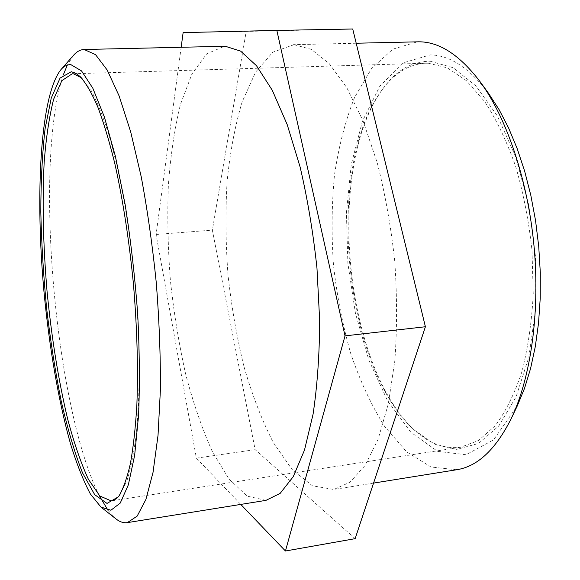 <?xml version="1.0" encoding="UTF-8"?>
<svg xmlns="http://www.w3.org/2000/svg" width="580" height="580" viewBox="0 0 580 580"><rect width="100%" height="100%" fill="white"/><g stroke="black" fill="none" stroke-linecap="round" stroke-linejoin="round"><path stroke-width="0.43" stroke-dasharray="2.9 2.17" d="M81.287 77.72L91.002 90.255C96.911 101.282 102.769 115.79 108.569 133.777C119.987 172.391 129.775 226.454 135.205 283.373C140.179 340.329 140.36 395.27 136.126 435.312C133.683 454.053 130.551 469.387 126.737 481.298L119.458 495.385M428.402 63.227L425.589 63.22C408.733 64.249 394.153 73.239 381.843 90.197C324.901 166.895 342.867 363.537 412.772 428.635C427.953 443.084 443.925 449.283 460.687 447.238L478.551 440.495L495.298 425.633C505.651 411.735 514.475 393.929 521.753 372.222C527.887 348.551 531.715 322.509 533.245 294.103L532.005 250.487C528.829 221.052 523.385 193.053 515.663 166.475C506.833 141.455 496.582 119.915 484.902 101.855L466.45 80.707L447.31 67.846L428.402 63.227M430.135 61.219L453.038 67.671L476.049 86.036L497.51 116.174L515.649 156.723L528.779 205.066L535.637 257.476L535.601 309.626L528.8 357.258L516.084 396.843L498.786 425.966L478.471 443.49L456.721 449.384L434.92 444.454L414.229 430.005C343.585 364.16 325.489 166.148 383.025 88.588C396.205 70.412 411.909 61.291 430.135 61.219M488.751 93.626C469.481 68.07 449.957 55.165 430.179 54.897L402.781 62.952L379.813 86.217L362.449 121.206L351.262 164.452L346.419 212.78L347.877 263.298L355.446 313.287L368.829 360.049L387.549 400.744L410.865 432.274L437.603 451.349L465.994 454.735L493.58 439.894L517.288 405.891M73.544 55.288L67.323 65.098M63.532 74.341C33.611 161.501 54.694 405.862 99.049 495.248M108.01 510.335L115.906 518.853M265.966 500.366L247.145 496.132L228.89 478.906L212.135 451.138C201.912 428.308 193.031 402.418 185.506 373.469C178.843 343.418 173.797 312.315 170.368 280.154C167.91 247.906 167.236 216.405 168.345 185.651C170.498 155.817 174.536 128.745 180.452 104.436L191.9 74.088L206.726 53.846L224.467 46.27M456.554 469.757L430.998 467.001L406.616 451.82L384.605 426.409C371.367 405.239 360.1 381.016 350.798 353.742C342.729 325.351 336.958 295.851 333.486 265.248C331.354 234.523 331.688 204.472 334.471 175.088C338.676 146.581 345.368 120.72 354.547 97.498L371.584 68.513L392.812 49.162L417.44 41.825M294.024 44.682L272.81 52.186L255.613 72.116L242.106 101.978C234.994 125.903 229.985 152.547 227.077 181.917C225.359 212.186 225.663 243.179 228.005 274.891C231.449 306.501 236.763 337.031 243.941 366.495C252.126 394.849 261.885 420.145 273.216 442.38L291.914 469.307L312.431 485.786L333.754 489.484L349.957 482.255L365.037 465.537L378.109 439.234L388.296 403.919L394.806 360.934C397.155 329.099 397.126 295.814 394.733 261.087C390.956 226.454 385.098 193.589 377.145 162.494L363.102 121.002L346.775 87.631L329.193 63.604L311.329 49.358L294.024 44.682M355.141 538.668L255.12 449.638L212.345 230.115L246.21 31.422L352.727 29M181.163 47.263L156.1 234.487L196.374 458.149L240.765 504.411M196.374 458.149L255.12 449.638M156.1 234.487L212.345 230.115M183.128 32.603L246.21 31.422M82.389 78.728L80.185 76.603M120.357 494.196L118.574 496.683M425.589 63.22L72.174 73.783M460.687 447.238L111.208 500.91M412.772 428.635L414.229 430.005M381.843 90.197L383.025 88.588M356.207 43.232L293.11 44.689M373.571 483.089L333.754 489.484"/><path stroke-width="0.87" d="M119.458 495.385C116.819 498.64 114.072 500.482 111.208 500.91L99.818 496.009L88.363 479.232C80.903 462.978 73.972 442.815 67.577 418.738C58.406 379.965 51.569 337.531 47.06 291.428C43.137 245.268 42.173 202.289 44.16 162.501C46.088 137.67 49.249 116.58 53.636 99.245L61.857 80.663L72.174 73.783L73.537 73.841L81.287 77.72M71.311 71.731L60.081 78.061L51.25 98.027L45.081 128.832C42.275 153.715 40.854 181.475 40.817 212.099C41.521 243.629 43.464 275.746 46.647 308.444C50.467 340.888 55.325 371.78 61.212 401.142C67.621 429.026 74.726 452.944 82.534 472.896L94.707 494.675L107.025 503.418L118.574 496.683C123.04 489.324 126.962 478.37 130.348 463.826C133.342 447.252 135.517 427.561 136.873 404.738C138.25 367.894 137.09 327.497 133.393 283.533C129.057 239.634 122.88 199.694 114.847 163.712C109.381 141.513 103.668 122.54 97.723 106.785C91.756 93.097 85.912 83.034 80.185 76.603L75.654 73.167L71.311 71.731M70.963 64.699L81.512 70.891L92.851 88.269L104.371 116.957L115.369 156.179L125.055 204.058C130.638 239.424 134.843 275.877 137.663 313.403C139.555 350.334 139.852 384.38 138.562 415.541L134.647 455.365L128.347 484.822L120.234 503.077L110.91 510.24L100.949 507.079L90.371 493.971C83.411 480.878 76.814 464.239 70.572 444.048C58.536 401.411 49.278 347.195 43.978 291.704C35.141 195.192 40.1 95.562 60.972 69.578C64.032 66.069 67.36 64.445 70.963 64.699M511.255 418.535L517.288 405.891L524.53 388.346L530.584 368.488L535.297 346.608L538.544 323.046L540.234 298.2L540.299 272.52L538.733 246.493L535.558 220.618L530.838 195.373L524.675 171.245L517.208 148.661L508.609 127.991L499.054 109.569L488.751 93.626L480.53 82.287C507.014 118.704 528.017 180.793 534.1 246.92C540.103 313.048 530.7 377.913 511.255 418.535C495.675 449.536 477.441 466.61 456.554 469.757L373.571 483.089M100.949 507.079L115.906 518.853C119.784 521.92 123.598 523.182 127.361 522.624L137.155 516.12L145.906 499.438L153.04 472.345L158.028 435.348L160.399 389.825C160.588 355.91 159.225 320.29 156.303 282.982C152.518 245.717 147.487 210.315 141.223 176.769L130.718 131.994L119.147 95.99L107.213 70.064L95.562 54.665L84.129 49.496C80.323 49.633 76.799 51.569 73.544 55.288L60.972 69.578M67.323 65.098L63.532 74.341M99.049 495.248L108.01 510.335M84.129 49.496L225.279 46.262L240.569 51.098L256.505 65.721L272.332 90.364L287.194 124.591L300.15 167.156C307.581 199.042 313.193 232.732 316.977 268.228L319.681 320.762C319.478 354.909 317.282 386.048 313.077 414.185L304.5 450.065L293.27 476.637L280.169 493.363L265.966 500.366L127.361 522.624M356.207 43.232L418.55 41.811C439.336 41.622 459.991 55.114 480.53 82.287M345.027 335.871L276.849 30.414L352.727 29L425.401 326.743L355.141 538.668L285.454 551L345.027 335.871L425.401 326.743M240.765 504.411L285.454 551M276.849 30.414L183.128 32.603L181.163 47.263"/></g></svg>
